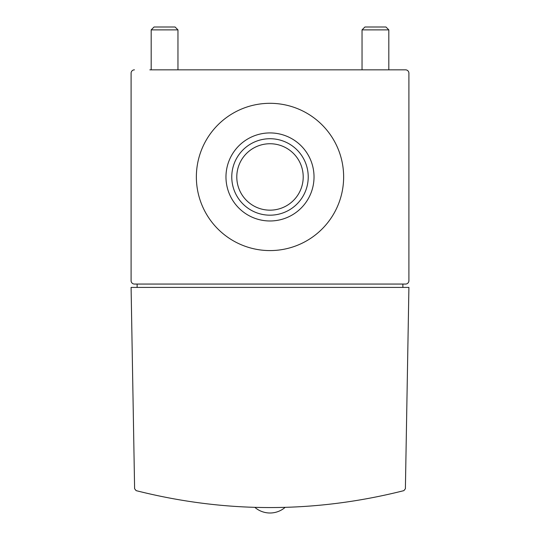 <?xml version="1.0" encoding="UTF-8"?>
<svg xmlns="http://www.w3.org/2000/svg" width="540" height="540" viewBox="0 0 540 540"><rect width="100%" height="100%" fill="white"/><g stroke="black" fill="none" stroke-linecap="round" stroke-linejoin="round"><path stroke-width="0.81" d="M408.908 73.19L408.908 280.712L408.908 73.19A3.348 3.348 0 0 0 405.56 69.842L149.837 69.842M136.114 490.637C225.369 513.196 314.631 513.196 403.886 490.637L405.392 488.727L408.908 287.408L131.092 287.408L134.608 488.727L136.114 490.637M131.092 280.712L131.092 73.19L131.092 280.712A3.348 3.348 0 0 0 134.44 284.06L405.56 284.06A3.348 3.348 0 0 0 408.908 280.712M134.44 69.842A3.348 3.348 0 0 0 131.092 73.19M196.364 176.951A73.636 73.636 0 0 0 306.821 240.719A73.636 73.636 0 0 0 306.821 113.177A73.636 73.636 0 0 0 196.364 176.951M402.881 287.408L402.881 284.06M137.119 284.06L137.119 287.408M362.043 29.876L388.82 29.876L385.945 27L364.919 27L362.043 29.876L362.043 69.842M388.82 29.876L388.82 69.842M151.18 29.876L177.957 29.876L175.082 27L154.055 27L151.18 29.876L151.18 69.842M177.957 29.876L177.957 69.842M236.79 176.951A33.21 33.21 0 0 0 286.605 205.713A33.21 33.21 0 0 0 286.605 148.19A33.21 33.21 0 0 0 236.79 176.951M231.768 176.951A38.232 38.232 0 0 0 289.116 210.06A38.232 38.232 0 0 0 289.116 143.843A38.232 38.232 0 0 0 231.768 176.951M225.97 176.951A44.03 44.03 0 0 0 292.012 215.082A44.03 44.03 0 0 0 292.012 138.821A44.03 44.03 0 0 0 225.97 176.951M254.934 507.431A23.159 23.159 0 0 0 285.066 507.431"/></g></svg>
